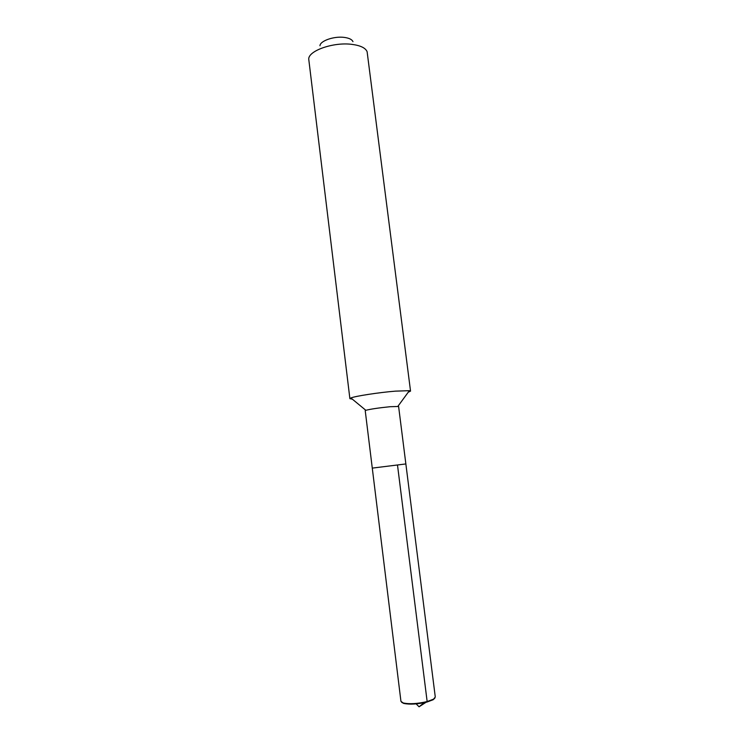 <?xml version="1.0" encoding="UTF-8"?>
<svg xmlns="http://www.w3.org/2000/svg" width="744" height="744" viewBox="0 0 744 744"><rect width="100%" height="100%" fill="white"/><g stroke="black" fill="none" stroke-linecap="round" stroke-linejoin="round"><path stroke-width="1.12" d="M380.9 467.037L405.861 463.94L372.279 468.116L400.942 701.332L403.202 702.959C409.451 704.27 417.44 703.805 427.149 701.564L433.501 699.183L435.287 697.054L398.607 406.475L390.182 406.708C378.826 407.861 370.717 409.061 365.843 410.297L350.898 397.966C355.083 396.143 378.901 392.469 395.352 391.149L409.377 390.674L410.539 391.102L408.251 392.218M372.279 468.116L365.22 410.642L365.843 410.297M352.377 399.184L349.885 398.654L350.898 397.966M349.885 398.654L308.723 58.99C308.583 50.676 333.433 41.971 351.624 44.333C360.366 45.44 365.537 47.895 367.118 51.717L410.539 391.102M352.963 41.645C351.986 39.441 349.038 38.018 344.119 37.386C333.935 36.038 320.069 40.911 319.967 45.756M401.63 702.28L403.657 703.406C409.749 704.68 417.524 704.233 426.982 702.048L433.166 699.732L434.849 698.142M424.052 702.736L419.058 706.8L416.147 703.889L419.058 706.8L427.149 701.564L397.491 464.991M397.919 406.298L409.377 390.674M433.166 699.732L433.501 699.183"/></g></svg>
